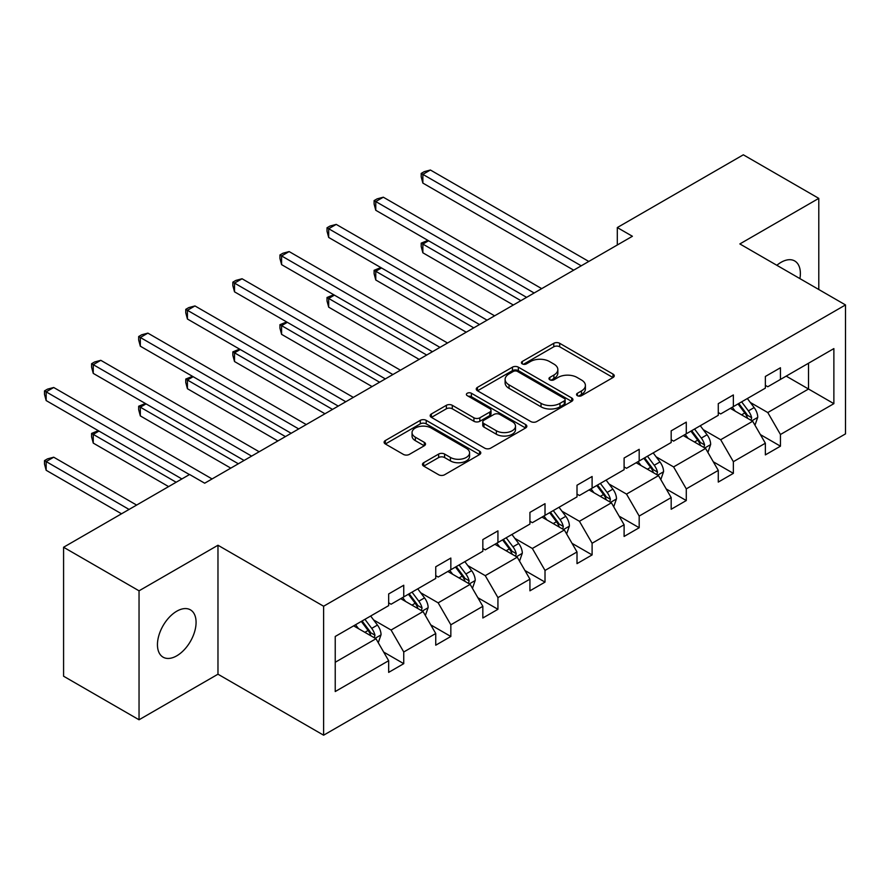 <?xml version="1.0" encoding="UTF-8"?>
<svg xmlns="http://www.w3.org/2000/svg" width="890" height="890" viewBox="0 0 890 890"><rect width="100%" height="100%" fill="white"/><g stroke="black" fill="none" stroke-linecap="round" stroke-linejoin="round"><path stroke-width="1.33" d="M577.399 395.694A2.937 1.691 0 0 0 581.548 395.694L613.021 377.516A4.194 2.414 0 0 0 614.256 375.803A4.194 2.414 0 0 0 613.021 374.089L559.699 343.306A4.194 2.414 0 0 0 553.769 343.306L522.285 361.474A2.937 1.691 0 0 0 521.429 362.675A2.937 1.691 0 0 0 522.285 363.877A2.937 1.691 0 0 0 526.435 363.877L530.507 361.518A13.406 7.743 0 0 1 549.475 361.518L553.914 364.088A13.406 7.743 0 0 1 557.841 369.561A13.406 7.743 0 0 1 553.914 375.035L549.842 377.382A2.937 1.691 0 0 0 548.985 378.584A2.937 1.691 0 0 0 549.842 379.785A2.937 1.691 0 0 0 553.992 379.785L558.063 377.427A13.406 7.743 0 0 1 577.031 377.427L581.47 379.997A13.406 7.743 0 0 1 585.398 385.47A13.406 7.743 0 0 1 581.47 390.944L577.399 393.291A2.937 1.691 0 0 0 576.542 394.493A2.937 1.691 0 0 0 577.399 395.694L577.399 393.291M176.765 655.819A27.323 15.775 120 0 0 194.61 631.744A27.323 15.775 120 0 0 190.427 609.85A27.323 15.775 120 0 0 176.765 611.207A27.323 15.775 120 0 0 158.921 635.282A27.323 15.775 120 0 0 163.104 657.176A27.323 15.775 120 0 0 176.765 655.819M799.91 278.615A27.323 15.775 120 0 0 794.714 260.97A27.323 15.775 120 0 0 781.053 262.328A27.323 15.775 120 0 0 776.848 265.298M423.707 462.7A4.194 2.414 0 0 0 422.472 464.413A4.194 2.414 0 0 0 423.707 466.115L438.67 474.759A4.194 2.414 0 0 0 444.588 474.759L479.554 454.579A4.194 2.414 0 0 0 480.778 452.865A4.194 2.414 0 0 0 479.554 451.152L426.221 420.358A4.194 2.414 0 0 0 420.291 420.358L385.337 440.55A4.194 2.414 0 0 0 384.113 442.263A4.194 2.414 0 0 0 385.337 443.965L403.404 454.401A4.194 2.414 0 0 0 409.333 454.401L424.296 445.768A4.194 2.414 0 0 0 425.52 444.054A4.194 2.414 0 0 0 424.296 442.341L415.33 437.168A11.203 6.475 0 0 1 412.048 432.596A11.203 6.475 0 0 1 418.968 426.61A11.203 6.475 0 0 1 431.183 428.023L466.293 448.293A11.203 6.475 0 0 1 469.575 452.865A11.203 6.475 0 0 1 462.655 458.84A11.203 6.475 0 0 1 450.44 457.438L444.588 454.056A4.194 2.414 0 0 0 438.67 454.056L423.707 462.7L423.707 466.115M217.972 545.247L139.04 590.815L63.579 547.25L63.579 676.211L139.04 719.776L217.972 674.208L323.615 735.196L323.615 606.235L217.972 545.247L217.972 674.208M818.789 289.506L818.789 198.37L739.857 243.938L845.5 304.936L323.615 606.235M818.789 198.37L743.328 154.804L617.304 227.562L617.304 244.984M63.579 547.25L189.592 474.492L204.689 483.203L632.401 236.273L617.304 227.562M530.807 421.56A4.194 2.414 0 0 0 536.737 421.56L571.692 401.379A4.194 2.414 0 0 0 572.926 399.666A4.194 2.414 0 0 0 571.692 397.952L518.369 367.17A4.194 2.414 0 0 0 512.44 367.17L477.474 387.35A4.194 2.414 0 0 0 476.25 389.064A4.194 2.414 0 0 0 477.474 390.766L530.807 421.56M468.429 396.317A2.937 1.691 0 0 1 471.4 396.74L471.4 393.247L525.623 424.552A4.194 2.414 0 0 1 526.847 426.266A4.194 2.414 0 0 1 525.623 427.979L490.657 448.159A4.194 2.414 0 0 1 484.739 448.159L431.405 417.366L431.405 413.95A4.194 2.414 0 0 0 430.182 415.663A4.194 2.414 0 0 0 431.405 417.366M431.405 413.95L446.368 405.306A4.194 2.414 0 0 1 452.298 405.306L473.925 417.799A4.194 2.414 0 0 0 479.844 417.799L489.778 412.07A4.194 2.414 0 0 0 491.002 410.357A4.194 2.414 0 0 0 489.778 408.644L467.261 395.649A2.937 1.691 0 0 1 466.393 394.448A2.937 1.691 0 0 1 468.207 392.879A2.937 1.691 0 0 1 471.4 393.247M139.04 590.815L139.04 719.776M335.23 636.472L388.663 605.634L388.663 593.953L403.749 585.242L403.749 596.912L435.744 578.444L435.744 566.774L450.841 558.052L450.841 569.734L482.836 551.255L482.836 539.585L497.933 530.874L497.933 542.544L529.928 524.077L529.928 512.395L545.014 503.684L545.014 515.355L577.009 496.887L577.009 485.217L592.106 476.495L592.106 488.176L624.101 469.697L624.101 458.027L639.187 449.317L639.187 460.987L671.182 442.519L671.182 430.838L686.279 422.127L686.279 433.808L718.274 415.33L718.274 403.659L733.36 394.938L733.36 406.619L765.356 388.14L765.356 376.47L780.452 367.759L780.452 379.429L833.874 348.591L833.874 403.659L780.452 434.498L780.452 446.179L765.356 454.89L765.356 443.209L733.36 461.688L733.36 473.358L718.274 482.08L718.274 470.398L686.279 488.877L686.279 500.547L671.182 509.258L671.182 497.588L639.187 516.055L639.187 527.737L624.101 536.447L624.101 524.766L592.106 543.245L592.106 554.915L577.009 563.637L577.009 551.956L545.014 570.434L545.014 582.105L529.928 590.815L529.928 579.145L497.933 597.613L497.933 609.294L482.836 618.005L482.836 606.324L450.841 624.802L450.841 636.472L435.744 645.194L435.744 633.513L403.749 651.992L403.749 663.662L388.663 672.373L388.663 660.703L335.23 691.541L335.23 636.472M323.615 735.196L845.5 433.886L845.5 304.936M400.734 598.659L423.073 611.552L391.077 630.031L373.6 619.941M391.077 630.031L403.749 651.992M423.073 611.552L435.744 633.513M388.663 602.841L391.077 604.232L403.749 596.912M447.826 571.469L470.154 584.374L438.158 602.841L420.692 592.751M438.158 602.841L450.841 624.802M470.154 584.374L482.836 606.324M435.744 575.652L438.158 577.054L450.841 569.734M494.907 544.291L517.246 557.184L485.25 575.652L467.784 565.573M485.25 575.652L497.933 597.613M517.246 557.184L529.928 579.145M482.836 548.474L485.25 549.864L497.933 542.544M541.999 517.101L564.338 529.995L532.342 548.474L514.865 538.383M532.342 548.474L545.014 570.434M564.338 529.995L577.009 551.956M529.928 521.284L532.342 522.675L545.014 515.355M589.08 489.923L611.419 502.817L579.423 521.284L561.957 511.194M579.423 521.284L592.106 543.245M611.419 502.817L624.101 524.766M577.009 494.095L579.423 495.496L592.106 488.176M636.172 462.733L658.511 475.627L626.515 494.095L609.038 484.015M626.515 494.095L639.187 516.055M658.511 475.627L671.182 497.588M624.101 466.916L626.515 468.307L639.187 460.987M683.264 435.544L705.592 448.438L673.596 466.916L656.13 456.826M673.596 466.916L686.279 488.877M705.592 448.438L718.274 470.398M671.182 439.727L673.596 441.117L686.279 433.808M730.345 408.365L752.684 421.259L720.689 439.727L703.222 429.647M720.689 439.727L733.36 461.688M752.684 421.259L765.356 443.209M718.274 412.537L720.689 413.939L733.36 406.619M786.193 376.125L808.52 389.019L767.781 412.548L750.303 402.458M767.781 412.548L780.452 434.498M833.874 403.659L808.52 389.019L808.52 363.22L833.874 348.591M765.356 385.359L767.781 386.75L780.452 379.429M335.23 662.271L375.981 638.742L353.642 625.848M375.981 638.742L388.663 660.703M760.383 434.587L780.452 446.179M713.29 461.776L733.36 473.358M666.21 488.955L686.279 500.547M619.117 516.144L639.187 527.737M572.025 543.334L592.106 554.915M524.944 570.512L545.014 582.105M477.852 597.702L497.933 609.294M430.771 624.891L450.841 636.472M383.679 652.07L403.749 663.662M578.567 396.106L581.47 394.426A13.406 7.743 0 0 0 585.398 388.952L585.398 385.47M557.841 369.561L557.841 373.043A13.406 7.743 0 0 1 553.914 378.517L551.021 380.197M612.965 377.549L559.699 346.789A4.194 2.414 0 0 0 553.769 346.789L523.465 364.288M571.636 401.412L518.369 370.652A4.194 2.414 0 0 0 512.44 370.652L477.53 390.799M564.282 400.867A2.937 1.691 0 0 0 565.15 399.666A2.937 1.691 0 0 0 564.282 398.464L517.479 371.442A2.937 1.691 0 0 0 513.33 371.442L509.036 373.922A13.406 7.743 0 0 0 505.108 379.396A13.406 7.743 0 0 0 509.036 384.869L541.031 403.348A13.406 7.743 0 0 0 559.988 403.348L564.282 400.867L564.282 404.349A2.937 1.691 0 0 0 565.15 403.148L565.15 399.666M505.108 379.396L505.108 382.878A13.406 7.743 0 0 0 509.036 388.351L509.036 384.869M564.282 404.349L559.988 406.83A13.406 7.743 0 0 1 541.031 406.83L509.036 388.351M431.461 417.399L446.368 408.799L446.368 405.306M491.002 410.357L491.002 413.839A4.194 2.414 0 0 1 489.778 415.552L479.844 421.282A4.194 2.414 0 0 1 473.925 421.282L452.298 408.799A4.194 2.414 0 0 0 446.368 408.799M471.4 396.74L525.567 428.012M496.364 430.76A11.203 6.475 0 0 0 508.579 432.162A11.203 6.475 0 0 0 515.499 426.176A11.203 6.475 0 0 0 512.217 421.604L499.846 414.462A4.194 2.414 0 0 0 493.917 414.462L483.993 420.191A4.194 2.414 0 0 0 482.769 421.905A4.194 2.414 0 0 0 483.993 423.618L496.364 430.76L496.364 434.242A11.203 6.475 0 0 0 508.579 435.644A11.203 6.475 0 0 0 515.499 429.67L515.499 426.176M482.769 421.905L482.769 425.387A4.194 2.414 0 0 0 483.993 427.1L483.993 423.618M496.364 434.242L483.993 427.1M469.575 452.865L469.575 456.348A11.203 6.475 0 0 1 462.655 462.333A11.203 6.475 0 0 1 450.44 460.92L444.588 457.549A4.194 2.414 0 0 0 438.67 457.549L423.762 466.149M412.048 432.596L412.048 436.078A11.203 6.475 0 0 0 415.33 440.65L415.33 437.168M424.241 445.801L415.33 440.65M479.499 454.601L426.221 423.851A4.194 2.414 0 0 0 420.291 423.851L385.392 443.999M754.976 425.231L757.757 417.21A11.314 6.53 -120 0 0 754.142 407.576L747.366 398.531M735.218 411.169L732.27 407.242M428.591 240.767L422.861 244.083L422.861 252.793L513.319 305.014M751.015 420.291L751.649 417.699A11.314 6.53 -120 0 0 748.412 410.891L741.626 401.846M738.8 403.482L746.254 413.438A5.763 3.326 60 0 1 747.3 415.185L751.649 417.699M738.01 403.938L744.785 412.982A11.314 6.53 60 0 1 747.6 418.322M422.861 252.793L421.204 246.608L421.204 243.126L520.873 300.664M421.204 243.126L427.934 240.389M581.237 265.81L422.861 174.373L430.404 170.012L588.779 261.449M573.694 270.171L422.861 183.084L422.861 174.373L421.204 173.417L424.219 171.67L430.404 170.012M422.861 183.084L421.204 176.899L421.204 173.417M707.895 452.42L710.665 444.399A11.314 6.53 -120 0 0 707.06 434.765L700.274 425.72M688.126 438.358L685.189 434.431M381.51 267.957L375.769 271.261L375.769 279.983L466.238 332.204M703.923 447.481L704.557 444.878A11.314 6.53 -120 0 0 701.32 438.08L694.545 429.036M691.708 430.671L699.173 440.628A5.763 3.326 60 0 1 700.219 442.375L704.557 444.878M690.918 431.127L697.693 440.172A11.314 6.53 60 0 1 700.519 445.512M375.769 279.983L374.111 273.786L374.111 270.304L473.78 327.854M374.111 270.304L380.842 267.567M660.803 479.599L663.573 471.589A11.314 6.53 -120 0 0 659.968 461.955L653.193 452.91M641.034 465.537L638.097 461.621M334.418 295.135L328.688 298.45L328.688 307.161L419.146 359.393M656.842 474.659L657.476 472.067A11.314 6.53 -120 0 0 654.228 465.259L647.453 456.214M644.627 457.849L652.081 467.806A5.763 3.326 60 0 1 653.127 469.564L657.476 472.067M643.837 458.305L650.612 467.35A11.314 6.53 60 0 1 653.427 472.69M328.688 307.161L327.019 300.976L327.019 297.494L426.688 355.032M327.019 297.494L333.761 294.757M534.145 292.999L375.769 201.552L383.323 197.202L541.699 288.638M526.602 297.349L375.769 210.274L375.769 201.552L374.111 200.595L377.126 198.859L383.323 197.202M375.769 210.274L374.111 204.088L374.111 200.595M487.064 320.178L328.688 228.741L336.231 224.391L494.606 315.828M479.51 324.539L328.688 237.452L328.688 228.741L327.019 227.784L330.045 226.038L336.231 224.391M328.688 237.452L327.019 231.267L327.019 227.784M613.711 506.788L616.492 498.767A11.314 6.53 -120 0 0 612.876 489.133L606.101 480.088M593.953 492.726L591.016 488.799M287.337 322.325L281.596 325.64L281.596 334.351L372.053 386.572M609.75 501.849L610.384 499.257A11.314 6.53 -120 0 0 607.147 492.448L600.372 483.404M597.535 485.039L604.989 494.996A5.763 3.326 60 0 1 606.046 496.742L610.384 499.257M596.745 485.495L603.52 494.54A11.314 6.53 60 0 1 606.346 499.88M281.596 334.351L279.938 328.165L279.938 324.683L379.607 382.222M279.938 324.683L286.669 321.946M439.972 347.367L281.596 255.931L289.139 251.57L447.525 343.006M432.429 351.728L281.596 264.642L281.596 255.931L279.938 254.974L282.953 253.227L289.139 251.57M281.596 264.642L279.938 258.456L279.938 254.974M566.63 533.978L569.4 525.957A11.314 6.53 -120 0 0 565.795 516.322L559.02 507.278M546.861 519.916L543.923 515.989M240.244 349.514L234.515 352.818L234.515 361.54L324.972 413.761M562.658 529.038L563.292 526.435A11.314 6.53 -120 0 0 560.055 519.638L553.28 510.593M550.443 512.228L557.908 522.185A5.763 3.326 60 0 1 558.953 523.932L563.292 526.435M549.664 512.673L556.439 521.729A11.314 6.53 60 0 1 559.254 527.069M234.515 361.54L232.846 355.344L232.846 351.861L332.515 409.411M232.846 351.861L239.577 349.125M392.891 374.557L234.515 283.109L242.058 278.759L400.433 370.195M385.337 378.906L234.515 291.831L234.515 283.109L232.846 282.152L235.872 280.417L242.058 278.759M234.515 291.831L232.846 285.646L232.846 282.152M519.538 561.156L522.319 553.146A11.314 6.53 -120 0 0 518.703 543.512L511.928 534.467M499.78 547.094L496.843 543.178M193.163 376.693L187.423 380.008L187.423 388.719L277.88 440.951M515.577 556.217L516.211 553.625A11.314 6.53 -120 0 0 512.974 546.816L506.199 537.771M503.362 539.407L510.816 549.364A5.763 3.326 60 0 1 511.861 551.121L516.211 553.625M502.572 539.863L509.347 548.908A11.314 6.53 60 0 1 512.173 554.248M187.423 388.719L185.765 382.533L185.765 379.051L285.434 436.589M185.765 379.051L192.496 376.314M345.798 401.735L187.423 310.299L194.966 305.938L353.341 397.385M338.256 406.096L187.423 319.009L187.423 310.299L185.765 309.342L188.78 307.595L194.966 305.938M187.423 319.009L185.765 312.824L185.765 309.342M472.457 588.346L475.227 580.325A11.314 6.53 -120 0 0 471.622 570.69L464.847 561.646M452.687 574.284L449.75 570.356M146.071 403.882L140.331 407.197L140.331 415.908L230.799 468.129M468.485 583.406L469.119 580.814A11.314 6.53 -120 0 0 465.882 574.006L459.107 564.961M456.27 566.596L463.734 576.553A5.763 3.326 60 0 1 464.78 578.3L469.119 580.814M455.48 567.052L462.266 576.097A11.314 6.53 60 0 1 465.081 581.437M140.331 415.908L138.673 409.723L138.673 406.229L238.342 463.779M138.673 406.229L145.404 403.504M298.706 428.924L140.331 337.488L147.885 333.127L306.26 424.563M291.164 433.285L140.331 346.199L140.331 337.488L138.673 336.531L141.688 334.785L147.885 333.127M140.331 346.199L138.673 340.013L138.673 336.531M425.364 615.524L428.146 607.514A11.314 6.53 -120 0 0 424.53 597.88L417.755 588.835M405.595 601.473L402.658 597.546M98.979 431.072L93.25 434.376L93.25 443.098L168.622 486.608M421.404 610.596L422.038 607.992A11.314 6.53 -120 0 0 418.801 601.195L412.014 592.139M409.189 593.786L416.642 603.731A5.763 3.326 60 0 1 417.688 605.489L422.038 607.992M408.399 594.231L415.174 603.287A11.314 6.53 60 0 1 417.989 608.627M93.25 443.098L91.592 436.901L91.592 433.419L176.164 482.247M91.592 433.419L98.323 430.682M251.625 456.114L93.25 364.666L100.793 360.317L259.168 451.753M244.083 460.464L93.25 373.388L93.25 364.666L91.592 363.71L94.607 361.974L100.793 360.317M93.25 373.388L91.592 367.203L91.592 363.71M378.272 642.714L381.053 634.703A11.314 6.53 -120 0 0 377.449 625.069L370.663 616.025M358.514 628.652L355.577 624.736M136.626 505.075L53.712 457.204L46.158 461.565L46.158 470.276L121.529 513.797M374.312 637.774L374.946 635.182A11.314 6.53 -120 0 0 371.709 628.373L364.933 619.329M362.097 620.964L369.561 630.921A5.763 3.326 60 0 1 370.607 632.668L374.946 635.182M361.307 621.42L368.082 630.465A11.314 6.53 60 0 1 370.907 635.805M46.158 470.276L44.5 464.091L44.5 460.608L129.072 509.436M44.5 460.608L47.515 458.862L53.712 457.204M189.448 474.581L46.158 391.856L53.712 387.495L212.087 478.942M181.894 478.942L46.158 400.567L46.158 391.856L44.5 390.899L47.515 389.153L53.712 387.495M46.158 400.567L44.5 394.381L44.5 390.899M581.47 394.426L581.47 390.944M549.842 379.785L549.842 377.382M553.914 378.517L553.914 375.035M522.285 363.877L522.285 361.474M553.769 346.789L553.769 343.306M559.699 346.789L559.699 343.306M613.021 377.516L613.021 374.089M477.474 390.766L477.474 387.35M512.44 370.652L512.44 367.17M518.369 370.652L518.369 367.17M571.692 401.379L571.692 397.952M541.031 406.83L541.031 403.348M559.988 406.83L559.988 403.348M452.298 408.799L452.298 405.306M473.925 421.282L473.925 417.799M479.844 421.282L479.844 417.799M489.778 415.552L489.778 412.07M525.623 427.979L525.623 424.552M438.67 457.549L438.67 454.056M444.588 457.549L444.588 454.056M450.44 460.92L450.44 457.438M424.296 445.768L424.296 442.341M385.337 443.965L385.337 440.55M420.291 423.851L420.291 420.358M426.221 423.851L426.221 420.358M479.554 454.579L479.554 451.152M751.872 420.781L757.679 417.432M748.412 410.891L754.142 407.576M741.57 414.84L744.785 412.982M704.78 447.97L710.587 444.622M701.32 438.08L707.06 434.765M694.478 442.03L697.693 440.172M657.699 475.16L663.506 471.8M654.228 465.259L659.968 461.955M647.397 469.208L650.612 467.35M610.607 502.338L616.414 498.99M607.147 492.448L612.876 489.133M600.305 496.397L603.52 494.54M563.515 529.528L569.333 526.179M560.055 519.638L565.795 516.322M553.224 523.587L556.439 521.729M516.434 556.717L522.241 553.357M512.974 546.816L518.703 543.512M506.132 550.765L509.347 548.908M469.341 583.896L475.149 580.547M465.882 574.006L471.622 570.69M459.04 577.955L462.266 576.097M422.261 611.085L428.068 607.736M418.801 601.195L424.53 597.88M411.959 605.144L415.174 603.287M375.168 638.275L380.976 634.915M371.709 628.373L377.449 625.069M364.867 632.323L368.082 630.465"/></g></svg>
